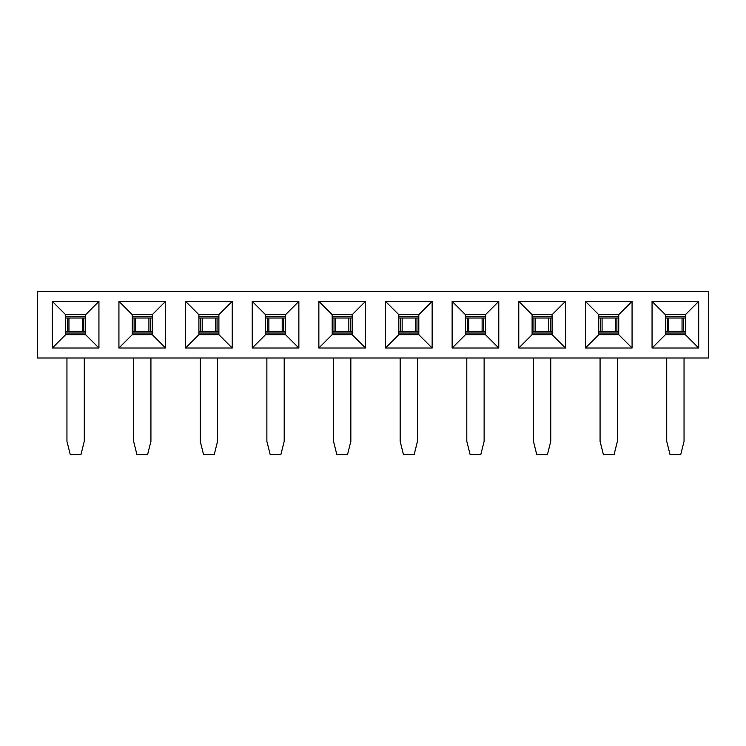 <?xml version="1.0" encoding="UTF-8"?>
<svg xmlns="http://www.w3.org/2000/svg" width="746" height="746" viewBox="0 0 746 746"><rect width="100%" height="100%" fill="white"/><g stroke="black" fill="none" stroke-linecap="round" stroke-linejoin="round"><path stroke-width="1.12" d="M37.3 291.369L708.7 291.369L708.7 358.005L708.7 291.369L37.3 291.369L37.3 358.005L37.3 291.369M37.3 358.005L708.7 358.005L37.3 358.005M698.704 301.365L698.704 348.009L652.06 348.009L652.06 301.365L698.704 301.365L685.378 314.691L665.385 314.691L652.06 301.365L652.06 348.009L698.704 348.009L698.704 301.365L652.06 301.365L665.385 314.691L685.378 314.691L685.378 334.684L698.704 348.009L685.378 334.684L665.385 334.684L652.06 348.009L665.385 334.684L665.385 314.691L665.385 334.684L685.378 334.684L685.378 314.691L698.704 301.365M632.067 301.365L632.067 348.009L585.414 348.009L585.414 301.365L632.067 301.365L618.732 314.691L598.74 314.691L585.414 301.365L585.414 348.009L632.067 348.009L632.067 301.365L585.414 301.365L598.74 314.691L618.732 314.691L618.732 334.684L632.067 348.009L618.732 334.684L598.74 334.684L585.414 348.009L598.74 334.684L598.74 314.691L598.74 334.684L618.732 334.684L618.732 314.691L632.067 301.365M565.421 301.365L565.421 348.009L518.778 348.009L518.778 301.365L565.421 301.365L552.096 314.691L532.103 314.691L518.778 301.365L518.778 348.009L565.421 348.009L565.421 301.365L518.778 301.365L532.103 314.691L552.096 314.691L552.096 334.684L565.421 348.009L552.096 334.684L532.103 334.684L518.778 348.009L532.103 334.684L532.103 314.691L532.103 334.684L552.096 334.684L552.096 314.691L565.421 301.365M498.785 301.365L498.785 348.009L452.132 348.009L452.132 301.365L498.785 301.365L485.459 314.691L465.467 314.691L452.132 301.365L452.132 348.009L498.785 348.009L498.785 301.365L452.132 301.365L465.467 314.691L485.459 314.691L485.459 334.684L498.785 348.009L485.459 334.684L465.467 334.684L452.132 348.009L465.467 334.684L465.467 314.691L465.467 334.684L485.459 334.684L485.459 314.691L498.785 301.365M432.139 301.365L432.139 348.009L385.495 348.009L385.495 301.365L432.139 301.365L418.814 314.691L398.821 314.691L385.495 301.365L385.495 348.009L432.139 348.009L432.139 301.365L385.495 301.365L398.821 314.691L418.814 314.691L418.814 334.684L432.139 348.009L418.814 334.684L398.821 334.684L385.495 348.009L398.821 334.684L398.821 314.691L398.821 334.684L418.814 334.684L418.814 314.691L432.139 301.365M365.503 301.365L365.503 348.009L318.859 348.009L318.859 301.365L365.503 301.365L352.177 314.691L332.184 314.691L318.859 301.365L318.859 348.009L365.503 348.009L365.503 301.365L318.859 301.365L332.184 314.691L352.177 314.691L352.177 334.684L365.503 348.009L352.177 334.684L332.184 334.684L318.859 348.009L332.184 334.684L332.184 314.691L332.184 334.684L352.177 334.684L352.177 314.691L365.503 301.365M298.866 301.365L298.866 348.009L252.213 348.009L252.213 301.365L298.866 301.365L285.531 314.691L265.539 314.691L252.213 301.365L252.213 348.009L298.866 348.009L298.866 301.365L252.213 301.365L265.539 314.691L285.531 314.691L285.531 334.684L298.866 348.009L285.531 334.684L265.539 334.684L252.213 348.009L265.539 334.684L265.539 314.691L265.539 334.684L285.531 334.684L285.531 314.691L298.866 301.365M232.22 301.365L232.22 348.009L185.577 348.009L185.577 301.365L232.22 301.365L218.895 314.691L198.902 314.691L185.577 301.365L185.577 348.009L232.22 348.009L232.22 301.365L185.577 301.365L198.902 314.691L218.895 314.691L218.895 334.684L232.22 348.009L218.895 334.684L198.902 334.684L185.577 348.009L198.902 334.684L198.902 314.691L198.902 334.684L218.895 334.684L218.895 314.691L232.22 301.365M165.584 301.365L165.584 348.009L118.931 348.009L118.931 301.365L165.584 301.365L152.259 314.691L132.266 314.691L118.931 301.365L118.931 348.009L165.584 348.009L165.584 301.365L118.931 301.365L132.266 314.691L152.259 314.691L152.259 334.684L165.584 348.009L152.259 334.684L132.266 334.684L118.931 348.009L132.266 334.684L132.266 314.691L132.266 334.684L152.259 334.684L152.259 314.691L165.584 301.365M98.938 301.365L98.938 348.009L52.295 348.009L52.295 301.365L98.938 301.365L85.613 314.691L65.62 314.691L52.295 301.365L52.295 348.009L98.938 348.009L98.938 301.365L52.295 301.365L65.62 314.691L85.613 314.691L85.613 334.684L98.938 348.009L85.613 334.684L65.62 334.684L52.295 348.009L65.62 334.684L65.62 314.691L65.62 334.684L85.613 334.684L85.613 314.691L98.938 301.365M685.378 316.36L665.385 316.36L685.378 316.36M684.045 358.005L684.045 441.306L684.045 358.005M666.719 441.306L666.719 358.005L666.719 441.306L670.048 454.631L680.716 454.631L684.045 441.306L680.716 454.631L670.048 454.631L666.719 441.306M665.385 333.014L685.378 333.014L665.385 333.014M685.378 331.345L668.714 331.345L685.378 331.345M668.239 331.345L665.385 331.345L668.239 331.345M665.385 318.02L668.239 318.02L667.232 318.02L667.232 331.345L667.232 318.02L665.385 318.02M668.714 318.02L685.378 318.02L683.532 318.02L683.532 331.345L683.532 318.02L682.049 318.02L682.049 331.345L682.049 318.02L668.714 318.02L668.714 331.345M618.732 316.36L598.74 316.36L618.732 316.36M598.74 333.014L618.732 333.014L598.74 333.014M552.096 316.36L532.103 316.36L552.096 316.36M532.103 333.014L552.096 333.014L532.103 333.014M485.459 316.36L465.467 316.36L485.459 316.36M465.467 333.014L485.459 333.014L465.467 333.014M418.814 316.36L398.821 316.36L418.814 316.36M398.821 333.014L418.814 333.014L398.821 333.014M352.177 316.36L332.184 316.36L352.177 316.36M332.184 333.014L352.177 333.014L332.184 333.014M285.531 316.36L265.539 316.36L285.531 316.36M265.539 333.014L285.531 333.014L265.539 333.014M218.895 316.36L198.902 316.36L218.895 316.36M198.902 333.014L218.895 333.014L198.902 333.014M152.259 316.36L132.266 316.36L152.259 316.36M132.266 333.014L152.259 333.014L132.266 333.014M85.613 316.36L65.62 316.36L85.613 316.36M65.62 333.014L85.613 333.014L65.62 333.014M617.399 358.005L617.399 441.306L617.399 358.005M600.073 441.306L600.073 358.005L600.073 441.306L603.411 454.631L614.07 454.631L617.399 441.306L614.07 454.631L603.411 454.631L600.073 441.306M598.74 318.02L601.602 318.02L598.74 318.02M602.078 318.02L618.732 318.02L602.078 318.02L602.078 331.345L615.403 331.345L602.078 331.345M618.732 331.345L615.403 331.345L615.403 318.02L615.403 331.345L616.886 331.345L616.886 318.02L616.886 331.345L618.732 331.345M601.602 331.345L598.74 331.345L600.595 331.345L600.595 318.02L600.595 331.345L601.602 331.345M550.762 358.005L550.762 441.306L550.762 358.005M533.437 441.306L533.437 358.005L533.437 441.306L536.766 454.631L547.433 454.631L550.762 441.306L547.433 454.631L536.766 454.631L533.437 441.306M532.103 318.02L534.957 318.02L532.103 318.02M535.432 318.02L552.096 318.02L535.432 318.02L535.432 331.345L548.767 331.345L535.432 331.345M552.096 331.345L548.767 331.345L548.767 318.02L548.767 331.345L550.25 331.345L550.25 318.02L550.25 331.345L552.096 331.345M534.957 331.345L532.103 331.345L533.95 331.345L533.95 318.02L533.95 331.345L534.957 331.345M484.126 358.005L484.126 441.306L484.126 358.005M466.8 441.306L466.8 358.005L466.8 441.306L470.129 454.631L480.788 454.631L484.126 441.306L480.788 454.631L470.129 454.631L466.8 441.306M465.467 318.02L468.32 318.02L465.467 318.02M468.796 318.02L485.459 318.02L468.796 318.02L468.796 331.345L482.121 331.345L468.796 331.345M485.459 331.345L482.121 331.345L482.121 318.02L482.121 331.345L483.604 331.345L483.604 318.02L483.604 331.345L485.459 331.345M468.32 331.345L465.467 331.345L467.313 331.345L467.313 318.02L467.313 331.345L468.32 331.345M417.48 358.005L417.48 441.306L417.48 358.005M400.154 441.306L400.154 358.005L400.154 441.306L403.483 454.631L414.151 454.631L417.48 441.306L414.151 454.631L403.483 454.631L400.154 441.306M398.821 318.02L401.684 318.02L398.821 318.02M402.15 318.02L418.814 318.02L402.15 318.02L402.15 331.345L415.485 331.345L402.15 331.345M418.814 331.345L415.485 331.345L415.485 318.02L415.485 331.345L416.967 331.345L416.967 318.02L416.967 331.345L418.814 331.345M401.684 331.345L398.821 331.345L400.667 331.345L400.667 318.02L400.667 331.345L401.684 331.345M350.844 358.005L350.844 441.306L350.844 358.005M333.518 441.306L333.518 358.005L333.518 441.306L336.847 454.631L347.515 454.631L350.844 441.306L347.515 454.631L336.847 454.631L333.518 441.306M332.184 318.02L335.038 318.02L332.184 318.02M335.514 318.02L352.177 318.02L335.514 318.02L335.514 331.345L348.848 331.345L335.514 331.345M352.177 331.345L348.848 331.345L348.848 318.02L348.848 331.345L350.331 331.345L350.331 318.02L350.331 331.345L352.177 331.345M335.038 331.345L332.184 331.345L334.031 331.345L334.031 318.02L334.031 331.345L335.038 331.345M284.198 358.005L284.198 441.306L284.198 358.005M266.872 441.306L266.872 358.005L266.872 441.306L270.211 454.631L280.869 454.631L284.198 441.306L280.869 454.631L270.211 454.631L266.872 441.306M285.531 331.345L268.877 331.345L285.531 331.345M268.401 331.345L265.539 331.345L268.401 331.345M265.539 318.02L268.401 318.02L267.394 318.02L267.394 331.345L267.394 318.02L265.539 318.02M268.877 318.02L285.531 318.02L283.685 318.02L283.685 331.345L283.685 318.02L282.202 318.02L282.202 331.345L282.202 318.02L268.877 318.02L268.877 331.345M217.562 358.005L217.562 441.306L217.562 358.005M200.236 441.306L200.236 358.005L200.236 441.306L203.565 454.631L214.233 454.631L217.562 441.306L214.233 454.631L203.565 454.631L200.236 441.306M198.902 318.02L201.756 318.02L198.902 318.02M202.231 318.02L218.895 318.02L202.231 318.02L202.231 331.345L215.566 331.345L202.231 331.345M218.895 331.345L215.566 331.345L215.566 318.02L215.566 331.345L217.049 331.345L217.049 318.02L217.049 331.345L218.895 331.345M201.756 331.345L198.902 331.345L200.749 331.345L200.749 318.02L200.749 331.345L201.756 331.345M150.925 358.005L150.925 441.306L150.925 358.005M133.599 441.306L133.599 358.005L133.599 441.306L136.928 454.631L147.587 454.631L150.925 441.306L147.587 454.631L136.928 454.631L133.599 441.306M132.266 318.02L135.119 318.02L132.266 318.02M135.595 318.02L152.259 318.02L135.595 318.02L135.595 331.345L148.92 331.345L135.595 331.345M152.259 331.345L148.92 331.345L148.92 318.02L148.92 331.345L150.403 331.345L150.403 318.02L150.403 331.345L152.259 331.345M135.119 331.345L132.266 331.345L134.112 331.345L134.112 318.02L134.112 331.345L135.119 331.345M84.279 358.005L84.279 441.306L84.279 358.005M66.953 441.306L66.953 358.005L66.953 441.306L70.283 454.631L80.95 454.631L84.279 441.306L80.95 454.631L70.283 454.631L66.953 441.306M65.62 318.02L68.483 318.02L65.62 318.02M68.949 318.02L85.613 318.02L68.949 318.02L68.949 331.345L82.284 331.345L68.949 331.345M85.613 331.345L82.284 331.345L82.284 318.02L82.284 331.345L83.766 331.345L83.766 318.02L83.766 331.345L85.613 331.345M68.483 331.345L65.62 331.345L67.466 331.345L67.466 318.02L67.466 331.345L68.483 331.345"/></g></svg>
